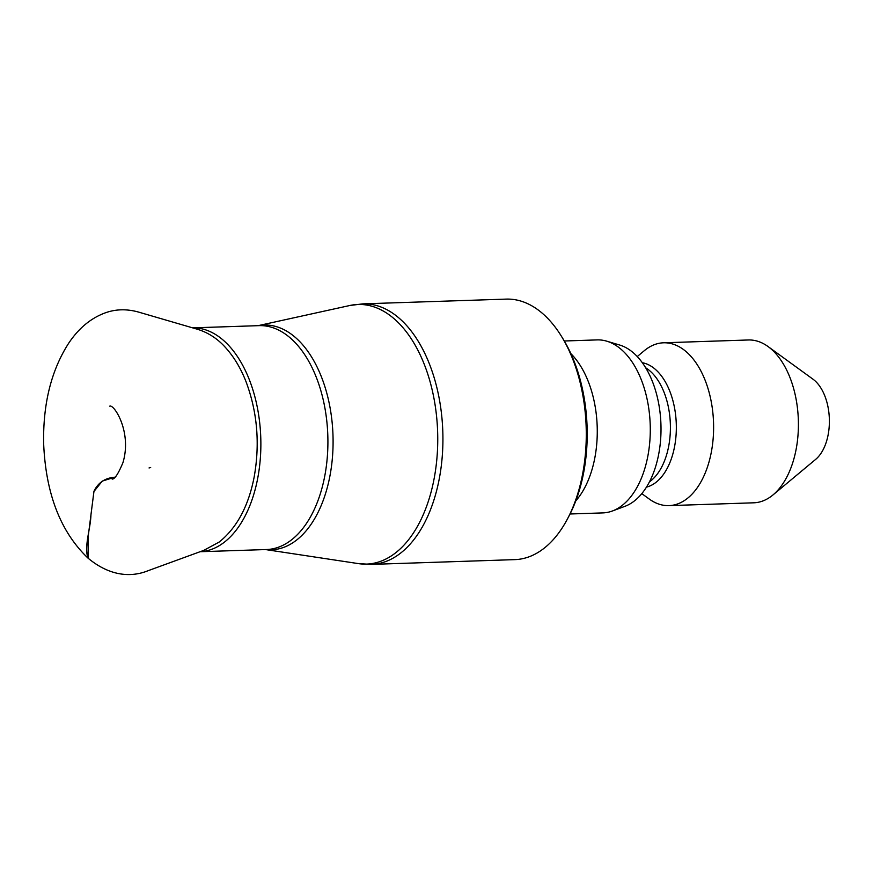 <?xml version="1.0" encoding="UTF-8"?>
<svg xmlns="http://www.w3.org/2000/svg" width="873" height="873" viewBox="0 0 873 873"><rect width="100%" height="100%" fill="white"/><g stroke="black" fill="none" stroke-linecap="round" stroke-linejoin="round"><path stroke-width="1.31" d="M514.83 559.626A130.328 75.689 -91.9 0 0 567.494 518.878A130.328 75.689 -91.9 0 0 561.437 336.28A130.328 75.689 -91.9 0 0 506.187 299.112L362.841 303.859A130.328 75.689 88.1 0 1 442.807 431.611A130.328 75.689 88.1 0 1 371.483 564.384L514.83 559.626M567.494 518.878L569.021 515.965A126.258 73.321 -91.9 0 0 563.15 339.084L561.437 336.28M575.776 500.895A86.547 50.263 -91.9 0 0 570.898 353.674M570.047 513.99L602.85 512.898A86.547 50.263 -91.9 0 0 612.399 510.989A86.547 50.263 -91.9 0 0 650.21 424.736A86.547 50.263 -91.9 0 0 606.768 341.179A86.547 50.263 -91.9 0 0 597.11 339.903L564.307 340.994M612.399 510.989L625.024 506.285A82.182 47.72 -91.9 0 0 660.937 424.376A82.182 47.72 -91.9 0 0 619.677 345.031L606.768 341.179M641.797 493.627L649.25 499.04A81.462 47.306 -91.9 0 0 668.958 505.62A81.462 47.306 -91.9 0 0 713.536 422.63A81.462 47.306 -91.9 0 0 663.556 342.794A81.462 47.306 -91.9 0 0 644.329 350.662L637.257 356.555M668.958 505.62L753.759 502.804A81.462 47.306 -91.9 0 0 772.987 494.936A81.462 47.306 -91.9 0 0 798.337 419.826A81.462 47.306 -91.9 0 0 768.065 346.559A81.462 47.306 -91.9 0 0 748.357 339.979L663.556 342.794M772.987 494.936L815.644 459.394A44.043 25.568 -91.9 0 0 829.35 418.789A44.043 25.568 -91.9 0 0 812.981 379.188L768.065 346.559M150.669 467.513L149.043 467.961M87.977 558.098C109.409 575.94 130.699 577.828 148.268 570.636L203.78 550.372L219.232 542.024C236.867 527.816 248.51 506.154 254.152 477.051C260.056 443.8 257.36 412.034 246.055 381.741C240.664 367.991 233.702 356.457 225.147 347.148C217.399 338.604 208.243 332.657 197.68 329.328L138.643 312.108C126.891 308.802 115.738 309.064 105.175 312.883C90.847 318.176 78.712 328.248 68.76 343.1C51.289 370.25 42.919 403.73 43.65 443.549C45.767 493.692 60.543 531.875 87.977 558.098C83.917 546.105 90.596 528.918 90.945 514.83L93.978 491.248C98.125 482.638 105.098 477.957 114.898 477.193L102.261 481.088L93.924 491.532L88.129 536.971L88.173 558.262M192.584 327.855A112.006 65.038 88.1 0 1 231.443 348.545A112.006 65.038 88.1 0 1 258.735 472.348A112.006 65.038 88.1 0 1 200.048 551.725L266.516 549.532A112.006 65.038 -91.9 0 0 325.705 470.591A112.006 65.038 -91.9 0 0 298.479 346.319A112.006 65.038 -91.9 0 0 259.085 325.64L192.573 327.855M258.168 325.673A112.453 65.3 88.1 0 1 303.542 345.784A112.453 65.3 88.1 0 1 330.049 475.338A112.453 65.3 88.1 0 1 265.599 549.554M265.501 549.564L358.465 563.62A129.881 75.427 -91.9 0 0 437.624 431.786A129.881 75.427 -91.9 0 0 349.898 305.485L362.841 303.859M649.457 481.852A61.088 35.477 -91.9 0 0 670.355 424.071A61.088 35.477 -91.9 0 0 645.671 367.795M646.446 487.145A62.725 36.426 -91.9 0 0 676.28 423.874A62.725 36.426 -91.9 0 0 642.321 362.721M258.07 325.673L349.898 305.485M358.465 563.62L371.483 564.384M112.159 479.081C114.669 479.321 118.259 473.853 122.918 462.712C132.205 432.091 114.003 403.97 109.736 406.152"/></g></svg>
